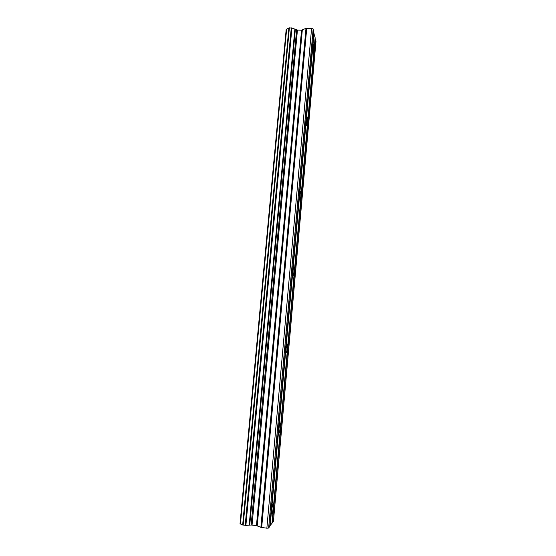 <?xml version="1.0" encoding="UTF-8"?>
<svg xmlns="http://www.w3.org/2000/svg" width="556" height="556" viewBox="0 0 556 556"><rect width="100%" height="100%" fill="white"/><g stroke="black" fill="none" stroke-linecap="round" stroke-linejoin="round"><path stroke-width="0.83" d="M313.82 50.499C313.598 52.695 313.355 53.501 313.084 52.931L312.986 47.01C313.209 44.821 313.459 44.014 313.723 44.584L313.82 50.499M307.412 122.598C307.162 125.037 306.884 125.955 306.578 125.343L306.495 119.887C306.752 117.448 307.03 116.531 307.329 117.142L307.412 122.598M300.865 196.303C300.574 199.02 300.268 200.063 299.927 199.423L299.865 194.405C300.15 191.688 300.462 190.645 300.796 191.285L300.865 196.303M294.166 271.662C293.839 274.678 293.498 275.866 293.123 275.234L293.075 270.626C293.408 267.603 293.749 266.414 294.117 267.061L294.166 271.662M287.32 348.744C286.952 352.08 286.569 353.442 286.166 352.838L286.131 348.598C286.507 345.255 286.889 343.893 287.285 344.511L287.32 348.744M280.307 427.599C279.897 431.275 279.473 432.839 279.042 432.29L279.029 428.391C279.446 424.701 279.87 423.144 280.293 423.707L280.307 427.599M273.142 508.295C272.683 512.333 272.218 514.126 271.759 513.661L271.759 510.067C272.225 506.009 272.683 504.222 273.142 504.702L273.142 508.295M269.757 525.927L271.981 523.349L315.127 37.697L313.702 32.825M245.898 525.378L251.159 525.017L256.455 525.608L260.875 527.345L266.859 528.2L268.618 528.054L269.702 526.539L313.792 31.782L313.16 28.982L311.596 28.314L305.974 28.335L301.547 30.198L297.432 30.1L291.698 27.925L288.877 28.002L242.659 524.961L245.898 525.378L291.907 28.078M291.698 27.925L245.648 525.434L291.712 27.932M242.666 524.927L240.456 523.995L286.639 29.107L286.201 29.28L240.018 523.828L240.456 523.995M272.037 522.758L273.448 521.306L315.982 41.485L315.037 38.698M288.87 28.064L286.639 29.107M270.16 525.893L314.064 32.978M268.618 528.054L313.16 28.982M266.859 528.2L311.596 28.314M249.741 525.128L295.34 29.412M249.192 525.121L294.84 29.294M240.178 523.898L286.361 29.204M272.426 522.73L315.384 38.844M261.674 527.533L306.738 28.203M260.875 527.345L305.974 28.335M257.24 525.795L302.304 30.073M256.455 525.608L301.547 30.198M252.063 525.045L297.432 30.1M251.159 525.017L296.598 29.934M245.189 525.42L291.274 27.842M243.174 525.156L289.384 27.8M242.784 525.066L289.009 27.863M242.763 525.059L288.988 27.876M273.142 504.702L272.794 504.66M280.293 423.707L279.925 423.665M287.285 344.511L286.903 344.477M294.117 267.061L293.735 267.033M300.796 191.285L300.421 191.264M307.329 117.142L306.975 117.128M242.659 524.968L288.877 28.002"/></g></svg>

